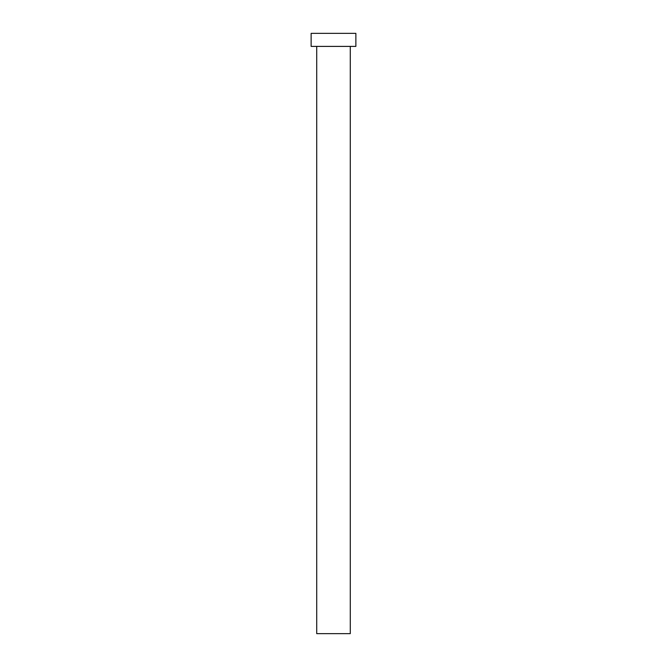 <?xml version="1.0" encoding="UTF-8"?>
<svg xmlns="http://www.w3.org/2000/svg" width="667" height="667" viewBox="0 0 667 667"><rect width="100%" height="100%" fill="white"/><g stroke="black" fill="none" stroke-linecap="round" stroke-linejoin="round"><path stroke-width="0.5" stroke-dasharray="3.33 2.5" d="M350.275 46.398L316.725 46.398L350.275 46.398M311.13 46.398L355.87 46.398M311.13 33.35L355.87 33.35M316.725 633.65L350.275 633.65"/><path stroke-width="1" d="M350.275 46.398L350.275 633.65L316.725 633.65L316.725 46.398M355.87 46.398L311.13 46.398L311.13 33.35L355.87 33.35L355.87 46.398"/></g></svg>
